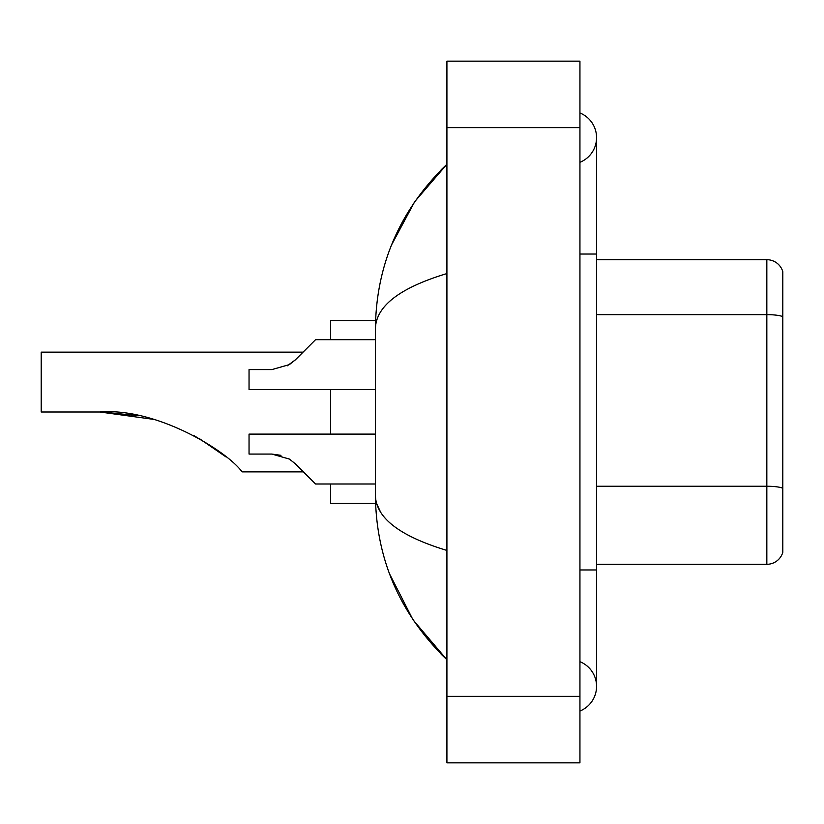 <?xml version="1.0" encoding="UTF-8"?>
<svg xmlns="http://www.w3.org/2000/svg" width="824" height="824" viewBox="0 0 824 824"><rect width="100%" height="100%" fill="white"/><g stroke="black" fill="none" stroke-linecap="round" stroke-linejoin="round"><path stroke-width="1.24" d="M579.942 569.961L596.566 569.961L596.566 137.639A26.605 26.605 0 0 1 579.942 162.307A26.605 26.605 0 0 0 579.942 112.981A26.605 26.605 0 0 1 596.566 137.639A26.605 26.605 0 0 0 579.942 112.981A26.605 26.605 0 0 1 596.566 137.639M579.942 711.019A26.605 26.605 0 0 0 579.942 661.693A26.605 26.605 0 0 1 579.942 711.019A26.605 26.605 0 0 0 596.566 686.361A26.605 26.605 0 0 1 579.942 711.019M446.917 273.568C399.887 287.751 376.053 306.065 375.414 328.529L375.414 495.471C375.95 517.853 399.784 536.177 446.917 550.432M446.917 762.849L579.942 762.849L579.942 61.151L446.917 61.151L446.917 762.849M375.414 328.529C376.135 264.586 399.959 209.821 446.917 164.244L414.647 201.746L391.606 244.821M389.598 573.988L413.051 619.885L446.917 659.756C399.959 614.168 376.125 559.414 375.414 495.471M380.41 511.766L376.599 503.454M782.8 271.663A16.624 16.624 0 0 0 766.835 259.694A16.624 16.624 0 0 1 782.8 271.663L782.8 552.337A16.624 16.624 0 0 1 766.835 564.306L596.566 564.306M782.8 316.725A16.624 2.884 180 0 0 766.835 314.655L766.835 259.694L596.566 259.694M303.088 352.136L315.561 339.673L303.088 352.136L307.249 347.986L303.088 352.136L41.2 352.136L41.2 412L99.889 412C154.613 407.468 223.417 448.606 240.979 470.442L242.4 471.864L303.417 471.864L315.561 483.997L303.417 471.864M330.527 389.556L330.527 434.114M330.527 483.997L330.527 503.454L375.559 503.454M375.559 320.546L330.527 320.546L330.527 339.673M102.712 412.021L138.401 415.749M193.722 435.443L215.713 449.07L225.982 456.898L198.945 438.327M153.573 419.364L99.889 412M307.249 475.685L295.373 463.809L315.561 483.997L295.373 463.809L315.561 483.997L295.373 463.809L315.561 483.997L375.414 483.997M289.368 459.061L295.373 463.809L315.561 483.997L295.373 463.809L289.368 459.061L295.373 463.809L289.368 459.061L295.373 463.809L289.368 459.061L271.858 454.065L249.044 454.065L271.848 454.065L280.953 455.332L271.858 454.065L249.044 454.065L249.044 434.114L375.414 434.114M280.953 455.332L271.858 454.065M307.249 347.986L295.373 359.861L315.561 339.673L295.373 359.861L315.561 339.673L375.414 339.673M287.236 365.825L295.373 359.861L315.561 339.673L295.373 359.861L289.368 364.61L295.373 359.861L289.368 364.61L271.858 369.595L249.044 369.595L249.044 389.556L375.414 389.556M289.368 364.61L295.373 359.861M579.942 254.039L596.566 254.039M446.917 696.332L579.942 696.332M446.917 127.669L579.942 127.669M782.8 488.333A16.624 2.884 180 0 0 766.835 486.253L766.835 314.655L596.566 314.655M766.835 564.306L766.835 486.253L596.566 486.253M596.566 569.961L596.566 686.361M446.917 164.244L441.128 169.826M446.917 659.756L441.128 654.174"/></g></svg>
